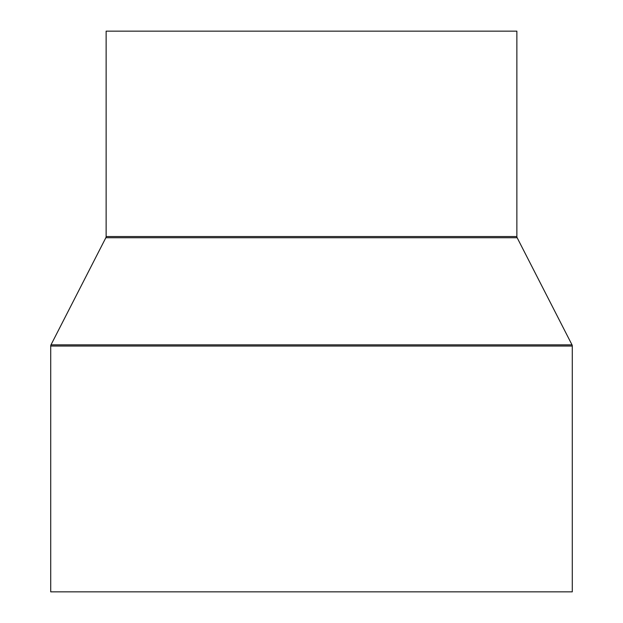 <?xml version="1.0" encoding="UTF-8"?>
<svg xmlns="http://www.w3.org/2000/svg" width="623" height="623" viewBox="0 0 623 623"><rect width="100%" height="100%" fill="white"/><g stroke="black" fill="none" stroke-linecap="round" stroke-linejoin="round"><path stroke-width="0.93" d="M516.872 236.545L516.872 31.15L106.128 31.15L106.128 236.545A2.609 2.609 0 0 1 105.84 237.737L50.993 344.846L572.007 344.846L517.16 237.737A2.609 2.609 0 0 1 516.872 236.545L106.128 236.545M50.993 344.846A2.609 2.609 0 0 0 50.712 346.03L50.712 591.85L572.288 591.85L572.288 346.03A2.609 2.609 0 0 0 572.007 344.846M105.84 237.737L517.16 237.737M50.712 346.03L572.288 346.03"/></g></svg>
